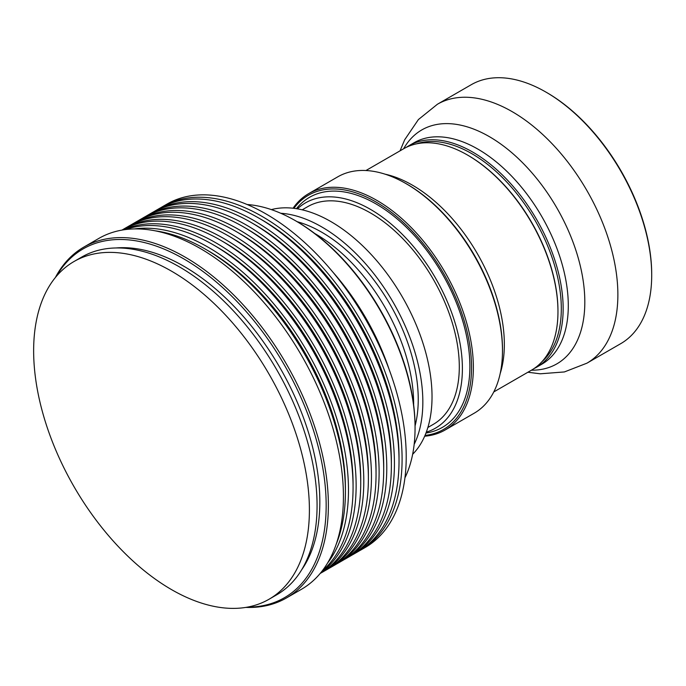 <?xml version="1.0" encoding="UTF-8"?>
<svg xmlns="http://www.w3.org/2000/svg" width="686" height="686" viewBox="0 0 686 686"><rect width="100%" height="100%" fill="white"/><g stroke="black" fill="none" stroke-linecap="round" stroke-linejoin="round"><path stroke-width="1.03" d="M546.905 92.653L545.987 92.121L546.905 92.653A148.202 85.561 60 0 1 651.7 274.16L651.7 275.215A149.497 86.316 -120 0 0 545.987 92.121L545.987 92.121A149.497 86.316 -120 0 0 471.239 84.712L437.411 104.246A149.497 86.316 60 0 1 512.159 111.646A149.497 86.316 60 0 1 609.828 243.393A149.497 86.316 60 0 1 586.907 363.186L564.389 371.941L540.268 373.801L527.886 372.241M586.907 363.186L620.736 343.66A149.497 86.316 -120 0 0 651.7 275.215M542.214 361.428A126.533 73.05 -120 0 0 552.299 258.27A126.533 73.05 -120 0 0 471.839 153.681A126.533 73.05 -120 0 0 416.591 143.837M406.301 147.344A127.836 73.805 60 0 1 408.839 145.758A127.836 73.805 60 0 1 472.757 152.095A127.836 73.805 60 0 1 556.269 264.736A127.836 73.805 60 0 1 536.675 367.173A127.836 73.805 60 0 1 534.025 368.579M171.517 271.167A194.996 112.581 60 0 1 298.907 443.002A194.996 112.581 60 0 1 269.023 599.255A194.996 112.581 60 0 1 171.517 589.6A194.996 112.581 60 0 1 44.136 417.765A194.996 112.581 60 0 1 74.019 261.512A194.996 112.581 60 0 1 171.517 271.167M74.019 261.512L81.685 257.087A194.996 112.581 60 0 1 179.183 266.743A194.996 112.581 60 0 1 306.573 438.577A194.996 112.581 60 0 1 276.681 594.831L269.023 599.255M116.003 247.963A192.397 111.081 60 0 1 183.779 266.211A192.397 111.081 60 0 1 301.746 569.672M56.406 276.278A201.367 116.26 60 0 1 183.779 258.888A201.367 116.26 60 0 1 322.36 465.562A201.367 116.26 60 0 1 247.423 607.127M55.386 277.496A202.584 116.963 60 0 1 83.838 247.089A202.584 116.963 60 0 1 185.126 257.121A202.584 116.963 60 0 1 317.472 435.636A202.584 116.963 60 0 1 286.414 597.969A202.584 116.963 60 0 1 245.854 607.402M83.838 247.089L98.887 238.394A202.584 116.963 60 0 1 200.175 248.426A202.584 116.963 60 0 1 332.521 426.949A202.584 116.963 60 0 1 301.471 589.283L286.414 597.969M155.225 230.83A198.245 114.459 60 0 1 205.225 249.052A198.245 114.459 60 0 1 336.191 544.272M206.769 249.953A193.915 111.955 60 0 1 208.287 250.819A193.915 111.955 60 0 1 345.401 490.07M134.507 228.918A198.245 114.459 60 0 1 208.287 247.286A198.245 114.459 60 0 1 330.755 401.087A198.245 114.459 60 0 1 327.488 563.172M125.075 229.621A198.245 114.459 60 0 1 212.883 244.628A198.245 114.459 60 0 1 339.304 409.525A198.245 114.459 60 0 1 322.154 570.984M214.426 245.528A193.915 111.955 60 0 1 215.953 246.403A193.915 111.955 60 0 1 353.058 485.654M122.88 229.947A198.245 114.459 60 0 1 215.953 242.861A198.245 114.459 60 0 1 343.815 412.2A198.245 114.459 60 0 1 320.782 572.724M121.902 230.119A198.245 114.459 60 0 1 220.549 240.203A198.245 114.459 60 0 1 349.929 414.473A198.245 114.459 60 0 1 320.148 573.487M222.093 241.103A193.915 111.955 60 0 1 223.61 241.978A193.915 111.955 60 0 1 360.725 481.229M122.966 229.527A198.245 114.459 60 0 1 124.483 228.618A198.245 114.459 60 0 1 223.61 238.436A198.245 114.459 60 0 1 353.127 413.135A198.245 114.459 60 0 1 322.737 571.995A198.245 114.459 60 0 1 321.194 572.861M124.483 228.618L129.079 225.968A198.245 114.459 60 0 1 228.206 235.787A198.245 114.459 60 0 1 357.723 410.485A198.245 114.459 60 0 1 327.333 569.346L322.737 571.995M229.75 236.687A193.915 111.955 60 0 1 231.268 237.553A193.915 111.955 60 0 1 368.382 476.804M130.632 225.102A198.245 114.459 60 0 1 132.149 224.193A198.245 114.459 60 0 1 231.268 234.012A198.245 114.459 60 0 1 360.785 408.719A198.245 114.459 60 0 1 330.395 567.579A198.245 114.459 60 0 1 328.851 568.437M132.149 224.193L136.746 221.544A198.245 114.459 60 0 1 235.864 231.362A198.245 114.459 60 0 1 365.381 406.061A198.245 114.459 60 0 1 334.991 564.921L330.395 567.579M237.407 232.262A193.915 111.955 60 0 1 238.934 233.129A193.915 111.955 60 0 1 376.039 472.38M138.289 220.678A198.245 114.459 60 0 1 139.807 219.777A198.245 114.459 60 0 1 238.934 229.596A198.245 114.459 60 0 1 368.442 404.294A198.245 114.459 60 0 1 338.052 563.155A198.245 114.459 60 0 1 336.509 564.021M139.807 219.777L144.403 217.119A198.245 114.459 60 0 1 243.53 226.937A198.245 114.459 60 0 1 373.038 401.636A198.245 114.459 60 0 1 342.648 560.496L338.052 563.155M245.074 227.838A193.915 111.955 60 0 1 246.591 228.712A193.915 111.955 60 0 1 383.706 467.963M145.946 216.253A198.245 114.459 60 0 1 147.464 215.353A198.245 114.459 60 0 1 246.591 225.171A198.245 114.459 60 0 1 376.108 399.869A198.245 114.459 60 0 1 345.718 558.73A198.245 114.459 60 0 1 344.175 559.596M147.464 215.353L152.06 212.694A198.245 114.459 60 0 1 251.187 222.513A198.245 114.459 60 0 1 380.704 397.22A198.245 114.459 60 0 1 350.314 556.08L345.718 558.73M252.731 223.413A193.915 111.955 60 0 1 254.249 224.288A193.915 111.955 60 0 1 391.363 463.539M153.613 211.837A198.245 114.459 60 0 1 155.13 210.928A198.245 114.459 60 0 1 254.249 220.746A198.245 114.459 60 0 1 383.766 395.445A198.245 114.459 60 0 1 353.376 554.305A198.245 114.459 60 0 1 351.832 555.171M155.13 210.928L159.727 208.278A198.245 114.459 60 0 1 258.845 218.097A198.245 114.459 60 0 1 388.362 392.795A198.245 114.459 60 0 1 357.972 551.655L353.376 554.305M260.388 218.997A193.915 111.955 60 0 1 261.915 219.863A193.915 111.955 60 0 1 399.02 459.114M161.27 207.412A198.245 114.459 60 0 1 162.788 206.503A198.245 114.459 60 0 1 261.915 216.322A198.245 114.459 60 0 1 391.423 391.029A198.245 114.459 60 0 1 361.033 549.889A198.245 114.459 60 0 1 359.49 550.747M162.788 206.503L166.912 204.128A198.245 114.459 60 0 1 266.031 213.946A198.245 114.459 60 0 1 395.548 388.645A198.245 114.459 60 0 1 365.158 547.505L361.033 549.889M333.027 272.299A169.348 97.772 60 0 1 389.176 369.557M247.131 204.514A169.348 97.772 60 0 1 292.133 218.86A169.348 97.772 60 0 1 295.314 220.643A169.348 97.772 60 0 1 415.013 431.691A169.348 97.772 60 0 1 404.937 477.842M292.133 218.86L293.076 219.374A168.079 97.043 60 0 1 296.232 221.141A168.079 97.043 60 0 1 415.039 430.619L415.013 431.691M314.694 233.463A138.666 80.056 60 0 1 315.594 233.986A138.666 80.056 60 0 1 413.641 404.851M297.218 221.715A136.497 78.804 60 0 1 321.725 232.211A136.497 78.804 60 0 1 415.081 425.86M280.771 213.269A142.997 82.56 60 0 1 321.725 226.903A142.997 82.56 60 0 1 414.173 444.331M271.373 209.607A142.997 82.56 60 0 1 330.918 221.595A142.997 82.56 60 0 1 421.041 337.452A142.997 82.56 60 0 1 412.638 454.295M302.2 209.83L307.611 206.709A125.667 72.553 60 0 1 370.44 212.934A125.667 72.553 60 0 1 452.537 323.672A125.667 72.553 60 0 1 433.278 424.368L427.867 427.489M297.407 208.853A130.048 75.083 60 0 1 370.44 209.35A130.048 75.083 60 0 1 457.536 331.767A130.048 75.083 60 0 1 426.315 432.129M296.455 208.69A132.835 76.695 60 0 1 375.954 203.888A132.835 76.695 60 0 1 466.206 334.408A132.835 76.695 60 0 1 425.972 433.038M293.908 208.338A135.193 78.058 60 0 1 375.954 201.967A135.193 78.058 60 0 1 468.101 336.174A135.193 78.058 60 0 1 425.011 435.421M293.059 208.235A136.463 78.787 60 0 1 308.649 193.649A136.463 78.787 60 0 1 376.88 200.406A136.463 78.787 60 0 1 466.026 320.654A136.463 78.787 60 0 1 445.103 430.002A136.463 78.787 60 0 1 424.677 436.21M308.649 193.649L337.752 176.842A136.463 78.787 60 0 1 403.394 182.142A136.463 78.787 60 0 1 405.983 183.599A136.463 78.787 60 0 1 502.444 353.702A136.463 78.787 60 0 1 474.215 413.195L445.103 430.002M403.394 182.142L404.337 182.656A135.193 78.058 60 0 1 406.901 184.097A135.193 78.058 60 0 1 502.469 352.621L502.444 353.702M385.086 174.175A129.997 75.057 60 0 1 412.423 185.16A129.997 75.057 60 0 1 500.188 373.536M557.967 311.641L557.967 310.938A126.97 73.308 60 0 0 468.186 155.439L467.578 155.079A127.836 73.805 60 0 1 467.578 155.087A127.836 73.805 60 0 1 557.967 311.641A127.836 73.805 60 0 1 531.487 370.166L493.774 391.938M365.947 170.522L403.66 148.751A127.836 73.805 60 0 1 467.578 155.079L468.186 155.439M536.675 367.173L541.82 364.197A127.836 73.805 -120 0 0 561.414 261.769A127.836 73.805 -120 0 0 477.902 149.119A127.836 73.805 -120 0 0 413.984 142.791L408.839 145.758M403.617 148.776A135.056 77.972 60 0 1 489.324 136.625A135.056 77.972 60 0 1 582.337 275.635A135.056 77.972 60 0 1 531.453 370.191M437.411 104.246L418.4 119.561L404.671 139.79L400.058 150.834"/></g></svg>

